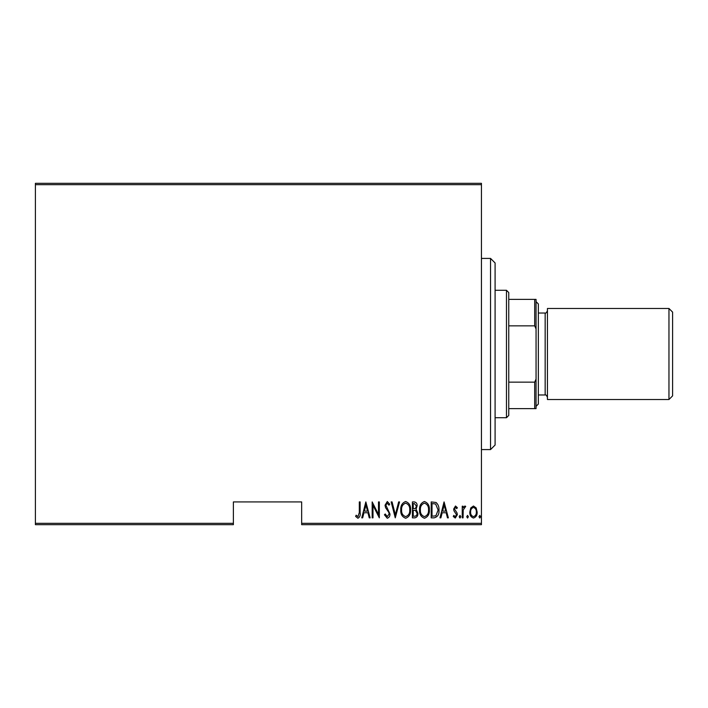 <?xml version="1.0" encoding="UTF-8"?>
<svg xmlns="http://www.w3.org/2000/svg" width="708" height="708" viewBox="0 0 708 708"><rect width="100%" height="100%" fill="white"/><g stroke="black" fill="none" stroke-linecap="round" stroke-linejoin="round"><path stroke-width="1.06" d="M481.44 523.309L481.44 524.681L301.661 524.681L301.661 523.309L481.44 523.309L481.44 184.691L35.4 184.691L35.4 183.319L481.44 183.319L481.44 184.691M35.4 523.309L233.383 523.309L233.383 524.681L35.4 524.681L35.4 184.691M470.776 507.937L473.475 506.008L476.174 507.928L477.148 512.061C477.325 515.123 476.095 517.114 473.475 518.052C470.855 517.123 469.625 515.123 469.802 512.061L470.776 507.937M462.244 517.849L462.244 506.211L463.059 506.211L463.059 507.928L464.908 506.008L465.714 506.406L463.227 509.946L463.059 517.849L462.244 517.849M455.492 506.008L457.341 507.663L456.766 508.663L455.465 507.432L454.483 508.999L457.005 512.893L457.341 514.689L455.271 518.052L453.253 516.477L453.819 515.397L455.253 516.628L456.527 514.751L453.987 510.857L453.669 509.061L455.492 506.008M434.128 517.849L431.199 517.849L431.199 501.919L436.11 502.494C438.234 504.503 439.19 507.034 438.96 510.087C439.349 514.282 437.739 516.867 434.128 517.849M412.41 517.849L412.41 501.919L414.198 501.919C416.277 502.264 417.242 503.574 417.109 505.866L416.056 509.256L417.924 513.327C418.056 515.734 417.065 517.247 414.941 517.849L412.41 517.849M395.259 517.849L391.17 501.919L392.064 501.919L395.356 514.778L398.657 501.919L399.542 501.919L395.259 517.849M372.992 517.849L372.178 517.849L372.178 501.919L378.506 514.477L378.506 501.919L379.329 501.919L379.329 517.849L372.992 505.326L372.992 517.849M359.31 512.521L359.31 501.919L360.124 501.919L360.124 512.68C360.602 515.282 359.868 517.15 357.921 518.256L355.637 516.424L356.133 515.194L357.983 516.628L359.31 512.521M301.661 523.309L301.661 501.919L233.383 501.919L233.383 523.309M365.841 501.919L370.134 517.849L369.24 517.849L367.939 512.742L363.956 512.742L362.655 517.849L361.761 517.849L365.841 501.919M387.276 518.256L384.426 514.778L385.232 513.973L387.294 516.628L389.126 513.928L388.789 512.362L385.568 507.654L385.046 505.229L387.303 501.512L389.736 504.211L388.975 505.193L387.196 503.149L385.86 505.167L389.949 513.946C390.046 516.141 389.161 517.575 387.276 518.256M400.772 509.955C400.489 505.778 402.109 502.963 405.613 501.512C409.197 502.875 410.852 505.662 410.569 509.884C410.844 514.061 409.215 516.849 405.684 518.256C402.144 516.893 400.507 514.123 400.772 509.955M419.561 509.955C419.278 505.778 420.897 502.963 424.402 501.512C427.986 502.875 429.641 505.662 429.358 509.884C429.632 514.061 428.004 516.849 424.473 518.256C420.941 516.893 419.295 514.123 419.561 509.955M444.066 501.919L448.359 517.849L447.465 517.849L446.155 512.742L442.181 512.742L440.872 517.849L439.978 517.849L444.066 501.919M459.182 516.725L459.996 515.397L460.811 516.725L459.996 518.052L459.182 516.725M466.731 516.725L467.554 515.397L468.369 516.725L467.554 518.052L466.731 516.725M478.989 516.725L479.803 515.397L480.626 516.725L479.803 518.052L478.989 516.725M367.514 511.114L365.947 504.99L364.381 511.114L367.514 511.114M409.755 509.875C409.95 506.477 408.587 504.238 405.649 503.149C402.737 504.273 401.383 506.539 401.586 509.946C401.392 513.327 402.746 515.557 405.649 516.628C408.604 515.557 409.967 513.309 409.755 509.875M414.348 503.556L413.224 503.556L413.224 508.663L413.782 508.663C415.472 508.592 416.313 507.663 416.286 505.901L414.348 503.556M413.773 510.291L413.224 510.291L413.224 516.221L414.437 516.221C416.216 516.141 417.101 515.185 417.109 513.327L415.49 510.486L413.773 510.291M428.544 509.875C428.738 506.477 427.375 504.238 424.437 503.149C421.526 504.273 420.171 506.539 420.375 509.946C420.18 513.327 421.534 515.557 424.437 516.628C427.393 515.557 428.756 513.309 428.544 509.875M432.013 503.556L432.013 516.221L435.845 515.813L438.146 510.087L435.624 503.999L432.013 503.556M445.739 511.114L444.164 504.99L442.597 511.114L445.739 511.114M476.334 512.07C476.457 509.725 475.502 508.176 473.475 507.432C471.448 508.176 470.493 509.725 470.616 512.07C470.493 514.415 471.448 515.928 473.475 516.628C475.502 515.928 476.457 514.415 476.334 512.07M490.547 258.42L495.096 262.969L495.096 445.031L490.547 449.58L490.547 258.42L481.44 258.42M506.477 290.28L508.751 292.554L508.751 415.446L506.477 417.72L506.477 290.28L495.096 290.28M508.751 299.387L536.053 299.387L536.053 408.613L534.69 408.613L534.69 382.152L536.053 379.028M508.751 382.152L534.69 382.152M536.053 328.972L534.69 325.848L534.69 299.387M508.751 325.848L534.69 325.848M508.751 408.613L534.69 408.613M672.6 312.131L672.6 395.869L668.963 399.516L668.963 308.484L672.6 312.131M536.053 301.661L538.337 303.936L538.337 404.064L536.053 406.339M668.963 399.516L547.434 399.516L547.434 308.484L668.963 308.484M538.337 394.967L545.16 394.967L545.16 313.033C545.753 313.476 546.505 312.724 547.434 310.759M490.547 449.58L481.44 449.58M506.477 417.72L495.096 417.72M545.16 394.967C545.753 394.524 546.505 395.276 547.434 397.241M538.337 313.033L545.16 313.033"/></g></svg>
